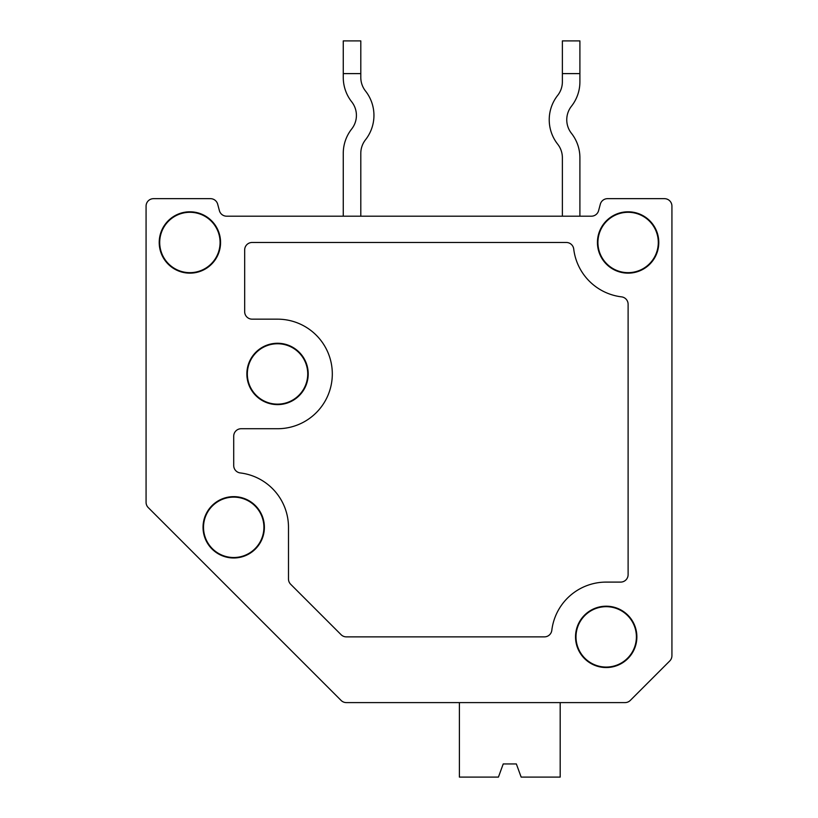 <?xml version="1.0" encoding="UTF-8"?>
<svg xmlns="http://www.w3.org/2000/svg" width="818" height="818" viewBox="0 0 818 818"><rect width="100%" height="100%" fill="white"/><g stroke="black" fill="none" stroke-linecap="round" stroke-linejoin="round"><path stroke-width="1.23" d="M440.82 702.601L459.399 702.601L440.82 702.601M560.187 702.601L625.024 702.601A7.454 7.454 0 0 0 630.289 700.423L669.748 660.964A7.454 7.454 0 0 0 671.926 655.699L671.926 206.105A7.454 7.454 0 0 0 664.482 198.662L607.529 198.662A7.454 7.454 0 0 0 600.33 204.183L598.592 210.666A7.454 7.454 0 0 1 591.404 216.187A7.454 7.454 0 0 0 598.592 210.666L600.33 204.183L598.592 210.666A7.454 7.454 0 0 1 591.404 216.187A7.454 7.454 0 0 0 598.592 210.666L600.33 204.183L598.592 210.666A7.454 7.454 0 0 1 591.404 216.187L226.596 216.187A7.454 7.454 0 0 1 219.408 210.666L217.67 204.183L219.408 210.666A7.454 7.454 0 0 0 226.596 216.187A7.454 7.454 0 0 1 219.408 210.666L217.67 204.183L219.408 210.666A7.454 7.454 0 0 0 226.596 216.187A7.454 7.454 0 0 1 219.408 210.666L217.67 204.183L219.408 210.666A7.454 7.454 0 0 0 226.596 216.187A7.454 7.454 0 0 1 219.408 210.666L217.67 204.183A7.454 7.454 0 0 0 210.471 198.662L153.518 198.662A7.454 7.454 0 0 0 146.074 206.105L146.074 502.324A7.454 7.454 0 0 0 148.252 507.589L341.086 700.423A7.454 7.454 0 0 0 346.351 702.601L625.024 702.601L560.187 702.601L560.187 777.1L521.148 777.1L516.362 763.951L503.213 763.951L498.428 777.1L459.399 777.1L459.399 702.601M323.407 682.744L148.252 507.589M557.682 95.379A21.912 21.912 0 0 0 562.375 81.831A21.912 21.912 0 0 1 557.682 95.379A21.912 21.912 0 0 0 562.375 81.831A21.912 21.912 0 0 1 557.682 95.379A21.912 21.912 0 0 0 562.375 81.831A21.912 21.912 0 0 1 557.682 95.379A39.438 39.438 0 0 0 557.682 144.172A21.912 21.912 0 0 1 562.375 157.731A21.912 21.912 0 0 0 557.682 144.172M579.901 157.731L579.901 216.187L579.901 157.731A39.438 39.438 0 0 0 571.455 133.334A21.912 21.912 0 0 1 571.455 106.228A21.912 21.912 0 0 0 571.455 133.334A21.912 21.912 0 0 1 571.455 106.228A39.438 39.438 0 0 0 579.901 81.831L579.901 73.61L562.375 73.61L562.375 81.831M516.362 763.951L503.213 763.951M343.263 153.344L343.263 216.187L343.263 153.344A39.438 39.438 0 0 1 351.72 128.947A21.912 21.912 0 0 0 351.72 101.841A39.438 39.438 0 0 1 343.263 77.444L343.263 73.61L360.799 73.61L360.799 40.9L343.263 40.9L343.263 73.61M360.799 216.187L360.799 153.344A21.912 21.912 0 0 1 365.493 139.796A39.438 39.438 0 0 0 365.493 91.002A21.912 21.912 0 0 1 360.799 77.444A21.912 21.912 0 0 0 365.493 91.002A21.912 21.912 0 0 1 360.799 77.444A21.912 21.912 0 0 0 365.493 91.002A21.912 21.912 0 0 1 360.799 77.444L360.799 73.61M671.926 655.699L671.926 206.105M146.074 206.105L146.074 502.324M288.488 527.313L288.488 579.011A7.454 7.454 0 0 0 290.676 584.277L341.086 634.686A7.454 7.454 0 0 0 346.351 636.874L544.42 636.874A7.454 7.454 0 0 0 551.813 630.31A54.775 54.775 0 0 1 606.199 582.099L620.658 582.099A7.454 7.454 0 0 0 628.112 574.645L628.112 304.255A7.454 7.454 0 0 0 621.547 296.862A54.775 54.775 0 0 1 573.725 249.04A7.454 7.454 0 0 0 566.332 242.476L252.118 242.476A7.454 7.454 0 0 0 244.674 249.93L244.674 311.719A7.454 7.454 0 0 0 252.118 319.163L277.537 319.163A54.775 54.775 0 0 1 332.312 373.938A54.775 54.775 0 0 1 277.537 428.724L241.167 428.724A7.454 7.454 0 0 0 233.713 436.168L233.713 465.534A7.454 7.454 0 0 0 240.267 472.937A54.775 54.775 0 0 1 288.488 527.313M233.713 496.638A30.675 30.675 0 0 0 207.148 542.651A30.675 30.675 0 0 0 260.277 542.651A30.675 30.675 0 0 0 233.713 496.638M233.713 497.129A30.184 30.184 0 0 0 207.567 542.416A30.184 30.184 0 0 0 259.858 542.416A30.184 30.184 0 0 0 233.713 497.129M277.537 343.263A30.675 30.675 0 0 0 250.973 389.276A30.675 30.675 0 0 0 304.102 389.276A30.675 30.675 0 0 0 277.537 343.263M277.537 343.754A30.184 30.184 0 0 0 251.392 389.041A30.184 30.184 0 0 0 303.683 389.041A30.184 30.184 0 0 0 277.537 343.754M606.199 606.199A30.675 30.675 0 0 0 579.635 652.212A30.675 30.675 0 0 0 632.764 652.212A30.675 30.675 0 0 0 606.199 606.199M606.199 606.68A30.184 30.184 0 0 0 580.054 651.966A30.184 30.184 0 0 0 632.345 651.966A30.184 30.184 0 0 0 606.199 606.68M628.112 211.801A30.675 30.675 0 0 0 597.437 242.476A30.675 30.675 0 0 0 628.112 273.151A30.675 30.675 0 0 0 658.787 242.476A30.675 30.675 0 0 0 628.112 211.801M628.112 212.291A30.184 30.184 0 0 0 601.966 257.568A30.184 30.184 0 0 0 654.247 257.568A30.184 30.184 0 0 0 628.112 212.291M159.213 242.476A30.675 30.675 0 0 0 189.888 273.151A30.675 30.675 0 0 0 220.563 242.476A30.675 30.675 0 0 0 189.888 211.801A30.675 30.675 0 0 0 159.213 242.476M189.888 212.291A30.184 30.184 0 0 0 163.753 257.568A30.184 30.184 0 0 0 216.034 257.568A30.184 30.184 0 0 0 189.888 212.291M153.518 198.662L210.471 198.662M219.408 210.666A7.454 7.454 0 0 0 226.596 216.187A7.454 7.454 0 0 1 219.408 210.666L217.67 204.183L219.408 210.666A7.454 7.454 0 0 0 226.596 216.187A7.454 7.454 0 0 1 219.408 210.666L217.67 204.183L219.408 210.666A7.454 7.454 0 0 0 226.596 216.187A7.454 7.454 0 0 1 219.408 210.666L217.67 204.183L219.408 210.666A7.454 7.454 0 0 0 226.596 216.187A7.454 7.454 0 0 1 219.408 210.666L217.67 204.183L219.408 210.666A7.454 7.454 0 0 0 226.596 216.187A7.454 7.454 0 0 1 219.408 210.666L217.67 204.183L219.408 210.666A7.454 7.454 0 0 0 226.596 216.187A7.454 7.454 0 0 1 219.408 210.666L217.67 204.183M607.529 198.662L664.482 198.662M669.748 660.964L630.289 700.423M346.351 702.601L625.024 702.601M598.592 210.666A7.454 7.454 0 0 1 591.404 216.187A7.454 7.454 0 0 0 598.592 210.666L600.33 204.183L598.592 210.666A7.454 7.454 0 0 1 591.404 216.187M579.901 73.61L579.901 40.9L562.375 40.9L562.375 73.61M562.375 157.731L562.375 216.187M360.799 153.344A21.912 21.912 0 0 1 365.493 139.796"/></g></svg>
